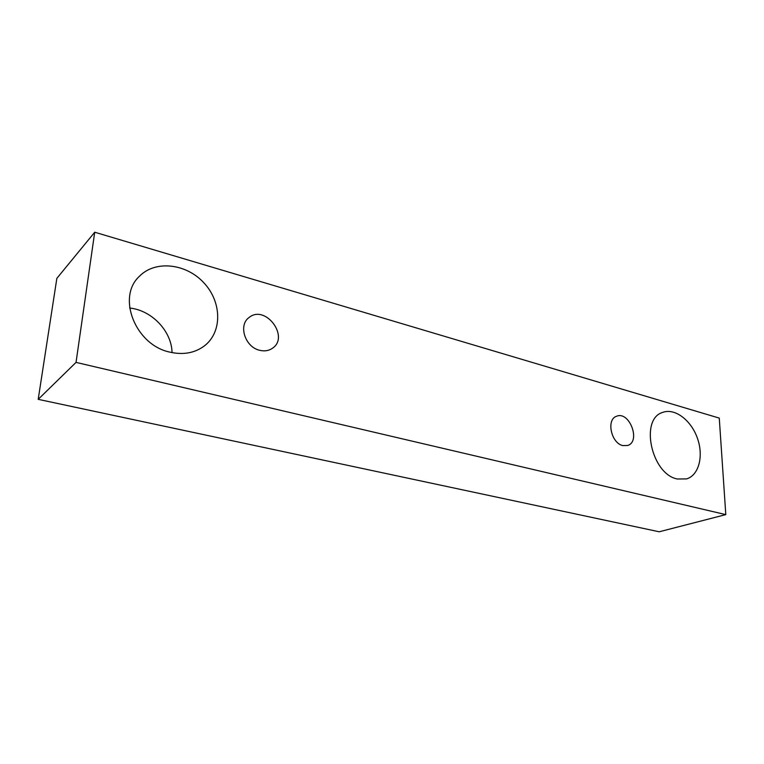 <?xml version="1.0" encoding="UTF-8"?>
<svg xmlns="http://www.w3.org/2000/svg" width="764" height="764" viewBox="0 0 764 764"><rect width="100%" height="100%" fill="white"/><g stroke="black" fill="none" stroke-linecap="round" stroke-linejoin="round"><path stroke-width="1.15" d="M259.655 350.284C245.101 347.171 238.015 325.111 249.054 317.528C265.299 303.976 290.053 337 272.318 348.355C268.661 350.81 264.439 351.459 259.655 350.284M172.043 352.615C171.728 331.337 151.921 310.251 129.66 308.035M94.717 232.218L56.851 278.354L38.2 399.343L659.189 531.782L725.8 514.621L719.268 418.099L94.717 232.218L76.037 362.394L725.8 514.621M169.809 352.118C135.591 345.108 116.472 297.282 139.344 276.358C155.359 259.789 186.397 263.57 203.959 282.909C221.846 301.981 222.458 331.834 204.609 345.729C194.925 353.035 183.331 355.164 169.809 352.118M677.324 478.999C651.31 474.205 639.573 418.758 662.751 412.388C674.746 407.823 690.952 420.019 697.303 437.915C703.854 455.745 699.012 475.256 686.588 478.904L677.324 478.999M622.832 445.593C611.133 443.254 606.081 419.407 616.529 416.275C629.297 410.593 641.139 441.43 627.702 445.469L622.832 445.593M76.037 362.394L38.2 399.343"/></g></svg>

